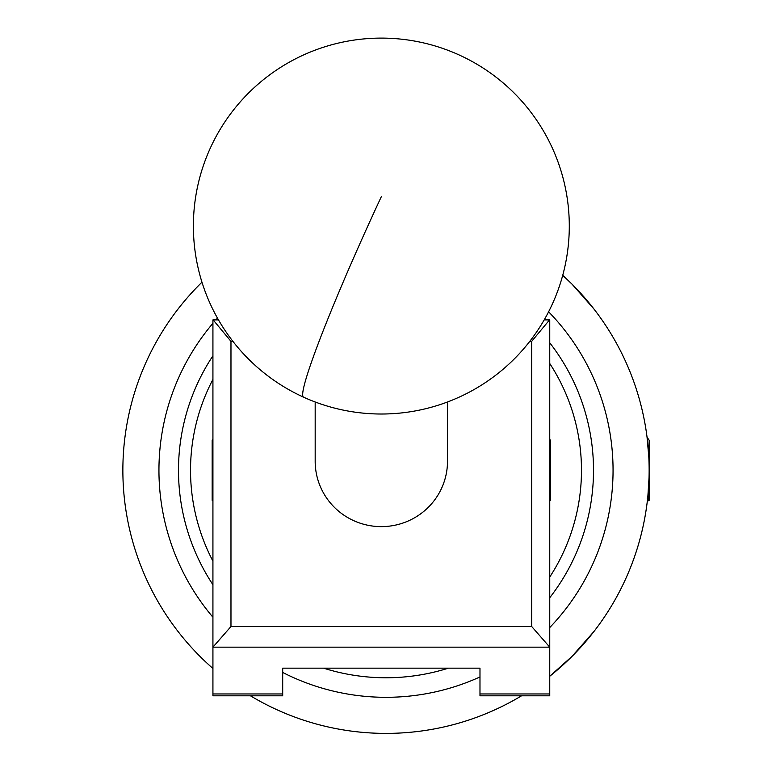 <?xml version="1.0" encoding="UTF-8"?>
<svg xmlns="http://www.w3.org/2000/svg" width="772" height="772" viewBox="0 0 772 772"><rect width="100%" height="100%" fill="white"/><g stroke="black" fill="none" stroke-linecap="round" stroke-linejoin="round"><path stroke-width="1.16" d="M544.192 319.897L549.751 319.897L549.751 695.813L479.981 695.813L479.981 668.156L282.697 668.156L282.697 695.813L212.927 695.813L212.927 319.897L218.486 319.897M531.705 626.517L549.751 647.158L212.927 647.158L230.973 626.517L531.705 626.517L531.705 341.34L529.795 341.34M232.883 341.34L230.973 341.34L230.973 626.517M531.705 341.34L549.529 319.897M213.149 319.897L230.973 341.34M447.499 401.99L447.499 461.28A66.16 65.35 180 0 1 405.84 521.978A66.16 65.35 180 0 1 333.33 506.249A66.16 65.35 180 0 1 315.179 461.28L315.179 401.99M212.927 379.399A195.47 195.47 0 0 0 212.927 561.128M212.927 584.742A207.504 207.504 0 0 1 212.927 355.786M549.751 342.807A207.504 207.504 0 0 1 549.751 597.721M448.426 668.156A207.504 207.504 0 0 1 323.574 668.156M549.751 577.022A195.47 195.47 0 0 0 549.751 363.506M549.751 439.442L550.494 440.194L550.494 500.333L549.751 501.086M212.927 501.086L212.175 500.333L212.175 440.194L212.927 439.442M648.779 456.638L647.052 437.213L649.136 440.194L649.136 500.333L648.654 500.758L647.303 498.442M648.818 500.787L647.94 495.296L649.03 477.704M562.73 275.305L572.062 284.192L593.919 308.983A263.136 263.136 0 0 0 562.73 275.305A263.136 263.136 0 0 1 549.751 676.243A263.136 263.136 0 0 0 593.919 631.544L572.062 656.325L549.751 676.243M521.534 695.813A263.136 263.136 0 0 1 386 733.4A263.136 263.136 0 0 0 418.974 731.325M647.94 495.296L647.399 500.488A263.136 263.136 0 0 1 647.061 503.238A263.136 263.136 0 0 1 593.919 631.544M593.919 308.983A263.136 263.136 0 0 1 647.303 439.229A263.136 263.136 0 0 1 647.573 441.613M647.824 443.977L648.239 448.561M647.505 499.532A263.136 263.136 0 0 0 647.573 498.915L647.061 503.238M386 733.4A263.136 263.136 0 0 1 250.466 695.813A263.136 263.136 0 0 0 386 733.4M212.927 668.475A263.136 263.136 0 0 1 201.965 282.195A263.136 263.136 0 0 0 212.927 668.475M282.697 693.96L212.927 693.96M549.751 693.96L479.981 693.96M381.339 196.657A187.953 12.304 114.5 0 0 302.692 394.675A187.953 12.304 114.5 0 0 303.493 397.136A187.953 187.953 0 0 0 552.414 303.907A187.953 187.953 0 0 0 459.186 54.986A187.953 187.953 0 0 0 193.386 226.061A187.953 187.953 0 0 0 303.493 397.136M282.697 672.451A227.045 227.045 0 0 0 479.981 676.947M549.751 627.549A227.045 227.045 0 0 0 548.602 311.791M217.472 318.112A227.045 227.045 0 0 0 215.88 319.897M212.927 323.294A227.045 227.045 0 0 0 212.927 617.224"/></g></svg>
